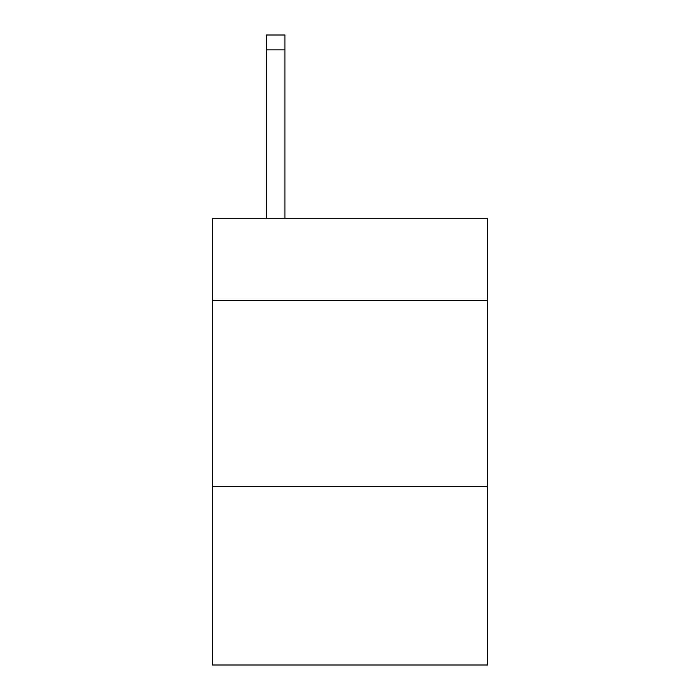 <?xml version="1.0" encoding="UTF-8"?>
<svg xmlns="http://www.w3.org/2000/svg" width="700" height="700" viewBox="0 0 700 700"><rect width="100%" height="100%" fill="white"/><g stroke="black" fill="none" stroke-linecap="round" stroke-linejoin="round"><path stroke-width="1.05" d="M487.602 300.536L487.602 218.715L212.398 218.715L212.398 300.536L487.602 300.536L487.602 665L212.398 665L212.398 300.536M487.602 486.491L212.398 486.491M284.918 218.715L284.918 49.875L266.324 49.875L266.324 35L284.918 35L284.918 49.875M266.324 218.715L266.324 49.875"/></g></svg>
